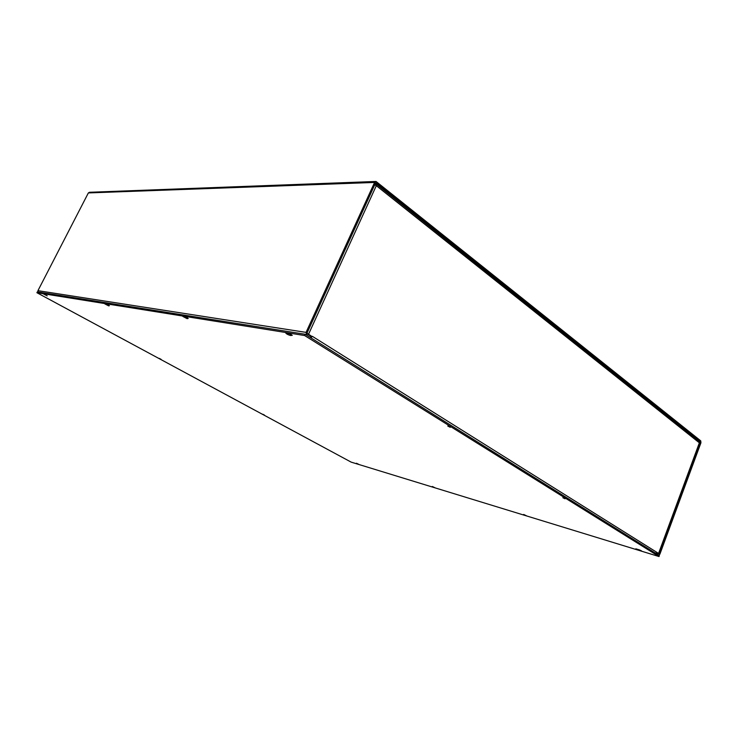 <?xml version="1.0" encoding="UTF-8"?>
<svg xmlns="http://www.w3.org/2000/svg" width="738" height="738" viewBox="0 0 738 738"><rect width="100%" height="100%" fill="white"/><g stroke="black" fill="none" stroke-linecap="round" stroke-linejoin="round"><path stroke-width="1.11" d="M656.617 552.467L657.807 553.232L656.359 552.827M306.99 333.521L311.537 336.205L310.763 336.759M657.54 553.343L658.776 553.611L656.709 552.255L655.602 553.279M311.537 336.205L306.99 333.198M658.573 553.417L699.366 442.818L658.776 553.611M656.709 552.255L312.349 336.334L310.956 337.884M375.107 183.993L376.205 184.048L376.315 185.69L374.71 184.851M308.65 334.01L376.315 185.69L699.366 442.818L698.96 441.379L376.362 184.177M656.34 552.836L657.088 553.066L656.746 553.989L658.656 555.188L659.864 554.229L700.943 442.754L700.74 440.863L376.057 181.465L374.572 182.443L306.058 332.386L37.942 290.671L37.961 291.99M375.679 181.474L89.519 192.277L88.357 192.932L37.942 290.671M657.088 553.066L659.375 553.924L700.417 441.748L376.205 182.941L375.476 183.172L307.054 333.013L307.266 333.963L310.975 336.288L310.403 337.534L306.694 335.209L306.058 332.386M358.936 464.433L356.463 463.243L358.936 464.433M47.214 295.855L43.653 294.038L47.214 295.855M434.959 487.744L432.32 486.471L434.959 487.744M108.689 305.873L104.805 303.871L107.019 304.443L109.408 305.68L108.689 305.873M526.517 515.816L523.676 514.451L526.517 515.816M187.083 318.65L182.812 316.418L185.57 317.082L188.208 318.465L187.083 318.65M187.535 317.903L187.304 318.373M638.923 550.28L635.824 548.814L639.532 549.93L641.442 550.834L638.923 550.28M290.504 335.504C288.014 334.775 286.427 333.936 285.754 332.986L289.351 333.779L292.285 335.329L290.504 335.504M289.499 333.807L290.551 334.166M291.326 334.545L291.012 335.227M161.078 359.314L159.187 358.364L161.078 359.314M264.453 415.07L262.774 414.239L264.453 415.07M450.272 427.311L447.772 426.047L450.272 427.311M565.031 498.777L562.863 497.726L565.031 498.777M351.168 462.126L659.016 556.544L304.619 335.532L36.9 292.7L351.168 462.126M659.016 556.544L659.357 555.622L305.2 334.277L304.619 335.532M36.9 292.7L37.315 291.888L305.2 334.277M88.357 192.932L374.572 182.443M657.586 553.38L659.375 553.924M699.449 442.182L700.482 442.385M699.107 441.49L700.417 441.748M376.205 182.941L375.624 182.959"/></g></svg>

